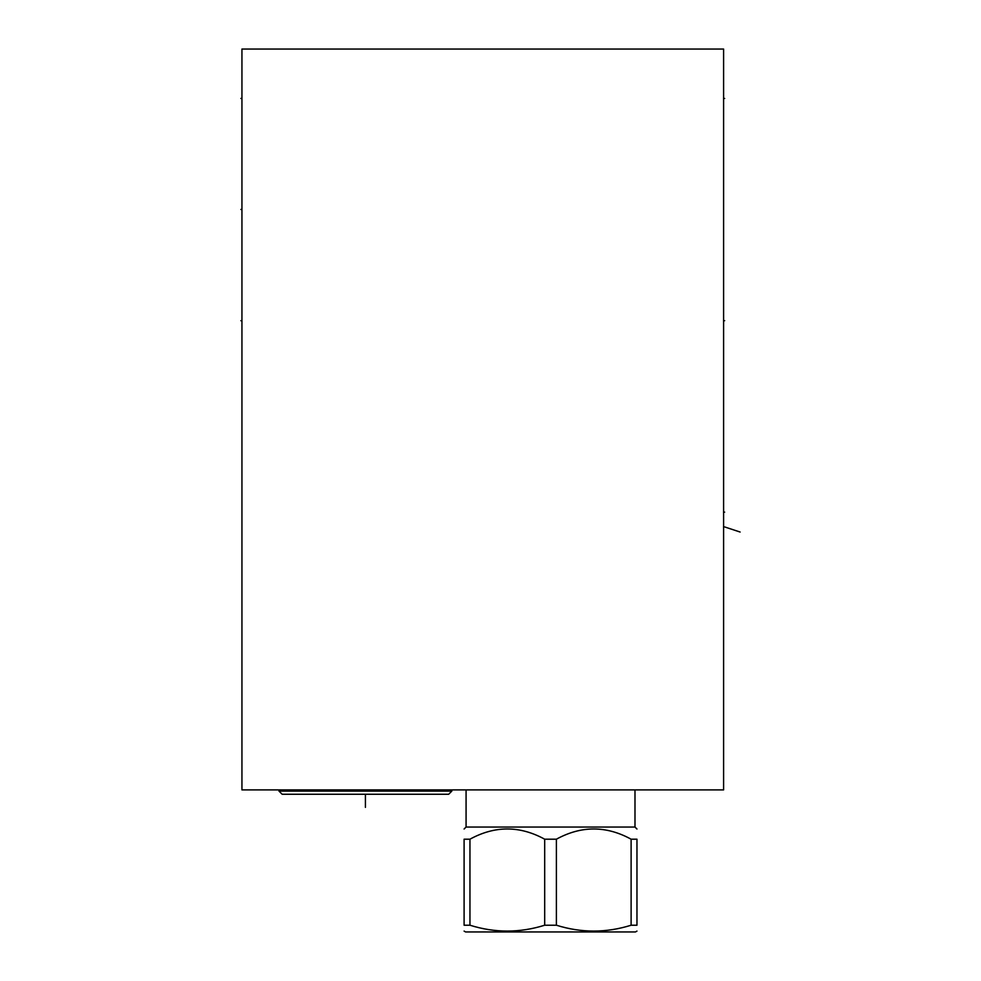 <?xml version="1.0" encoding="UTF-8"?>
<svg xmlns="http://www.w3.org/2000/svg" width="981" height="981" viewBox="0 0 981 981"><rect width="100%" height="100%" fill="white"/><g stroke="black" fill="none" stroke-linecap="round" stroke-linejoin="round"><path stroke-width="1.47" d="M723.598 49.05L241.939 49.05L241.939 789.901L723.598 789.901L723.598 49.05M466.073 789.901L466.073 827.044L634.989 827.044L636.963 829.019M631.114 839.196L631.114 925.218L636.963 925.218C636.963 933.017 636.963 933.017 636.963 925.218C636.963 933.017 636.963 933.017 636.963 925.218L636.963 839.196C636.963 825.573 636.963 825.573 636.963 839.196C636.963 825.573 636.963 825.573 636.963 839.196L631.114 839.196C606.209 825.573 581.292 825.573 556.386 839.196L544.688 839.196C519.771 825.573 494.865 825.573 469.948 839.196L469.948 925.218L464.099 925.218C464.099 933.017 464.099 933.017 464.099 925.218C464.099 933.017 464.099 933.017 464.099 925.218L464.099 839.196L469.948 839.196M464.099 839.196C464.099 825.573 464.099 825.573 464.099 839.196C464.099 825.573 464.099 825.573 464.099 839.196M544.688 839.196L544.688 925.218C519.771 933.017 494.865 933.017 469.948 925.218M556.386 839.196L556.386 925.218L544.688 925.218M631.114 925.218C606.209 933.017 581.292 933.017 556.386 925.218M636.963 931.092L635.48 931.95L465.583 931.95L464.099 931.092M278.984 791.091L451.849 791.091L448.685 794.254L282.148 794.254L278.984 791.091L278.984 789.901M451.849 791.091L451.849 789.901M365.423 807.363L365.423 794.254M723.598 512.131L724.665 512.131L723.598 512.131M740.115 532.033L724.665 526.944M723.598 98.443L724.665 98.443L723.598 98.443M723.598 320.701L724.665 320.701L723.598 320.701M241.939 320.701L240.885 320.701L241.939 320.701M241.939 98.443L240.885 98.443L241.939 98.443M241.939 209.468L240.885 209.468L241.939 209.468M634.989 789.901L634.989 827.044M466.073 827.044L464.099 829.019"/></g></svg>
